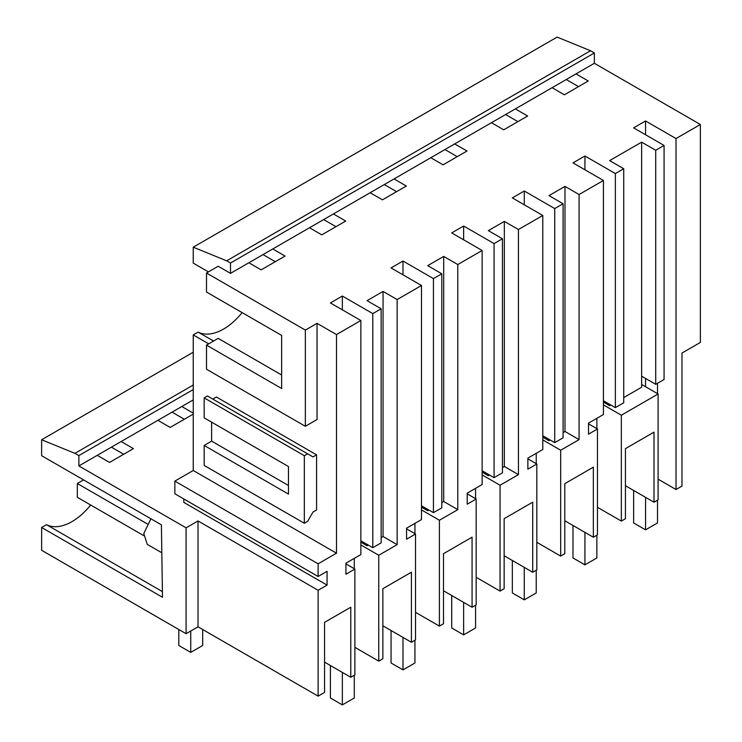 <?xml version="1.0" encoding="UTF-8"?>
<svg xmlns="http://www.w3.org/2000/svg" width="742" height="742" viewBox="0 0 742 742"><rect width="100%" height="100%" fill="white"/><g stroke="black" fill="none" stroke-linecap="round" stroke-linejoin="round"><path stroke-width="1.11" d="M193.245 352.218L41.635 439.756L41.635 455.699L161.404 524.844L162.489 597.273L41.635 527.497L41.635 550.304L186.084 633.705L186.084 527.831L198.021 520.94L318.114 590.28L327.064 585.113L183.812 502.399L183.812 498.958M111.402 447.166L123.701 454.262M172.042 412.153L184.341 419.249M324.56 662.142L350.78 677.288L354.88 674.914L354.88 569.049L345.93 574.225L345.93 563.187L360.853 554.571L360.853 320.507L336.497 334.568L317.038 323.336L317.038 419.555L305.342 426.307L305.342 330.088L206.499 273.019L218.194 266.267L230.493 273.371L230.493 263.03L226.672 260.822L193.245 247.179L193.245 263.122L208.437 271.897M186.084 633.705L198.021 626.814L318.114 696.144L324.56 692.425L324.56 622.352L350.78 607.206L350.78 677.288M676.018 489.516L676.018 138.559L700.365 124.498L700.365 342.433L681.981 353.044L681.981 486.066L676.018 489.516L658.108 479.174M654.008 502.223L658.108 499.858L658.108 393.983L621.342 415.214L621.342 521.079L625.441 518.714L625.441 448.641L654.008 432.15L654.008 502.223L625.441 485.722M621.342 521.079L597.458 507.296M564.792 520.736L593.359 537.236L597.458 534.871L597.458 428.997L588.508 434.172L588.508 423.135L603.432 414.518L603.432 180.464L572.991 162.888L584.928 155.996L615.368 173.563L615.368 407.627L603.432 400.736M563.085 432.586L564.987 431.482L579.075 439.616L560.692 450.227L560.692 556.092L564.792 553.727L564.792 483.654L593.359 467.163L593.359 537.236M560.692 556.092L536.818 542.309M504.152 555.749L532.719 572.249L536.818 569.884L536.818 464.01L527.859 469.185L527.868 458.148L542.782 449.531L542.782 215.477L518.435 229.528L504.347 221.404L488.347 230.632L502.436 238.766L494.079 243.589L494.079 477.653L482.142 470.762M502.436 467.599L504.347 466.495L518.435 474.63L500.052 485.24L500.052 591.105L504.152 588.74L504.152 518.667L532.719 502.176L532.719 572.249M500.052 591.105L476.169 577.322M443.503 590.762L472.07 607.262L476.169 604.888L476.169 499.023L467.219 504.198L467.219 493.161L482.142 484.545L482.142 250.49L451.702 232.914L463.639 226.013L494.079 243.589M441.796 502.612L443.697 501.509L457.786 509.643L439.403 520.253L439.403 626.118L443.503 623.753L443.503 553.68L472.07 537.189L472.07 607.262M439.403 626.118L415.529 612.336M382.863 625.775L411.43 642.275L415.529 639.901L415.529 534.036L406.57 539.211L406.579 528.174L421.493 519.558L421.493 285.494L397.146 299.555L383.058 291.43L367.058 300.658L381.147 308.793L372.79 313.616L372.79 547.679L360.853 540.788M381.147 537.625L383.058 536.522L397.146 544.656L378.763 555.266L378.763 661.131L382.863 658.766L382.863 588.694L411.43 572.193L411.43 642.275M378.763 661.131L354.88 647.349M90.663 505.005A52.571 30.357 -60 0 1 46.514 524.696L41.635 527.497M621.342 415.214L603.432 404.872M658.108 393.983L641.635 384.477M676.018 138.559L645.568 120.983L645.568 134.766M193.245 385.042L74.942 453.353L41.635 439.756M193.245 399.91L78.875 465.939L186.084 527.831M354.88 569.049L345.93 563.883M378.763 555.266L360.853 544.925M360.853 542.17L367.058 545.75L368.264 545.064M415.529 534.036L406.579 528.87M439.403 520.253L421.493 509.912M421.493 507.157L427.707 510.746L428.904 510.051M476.169 499.023L467.219 493.857M500.052 485.24L482.142 474.899M482.142 472.144L488.347 475.733L489.553 475.038M536.818 464.01L527.868 458.844M560.692 450.227L542.782 439.885M542.782 437.131L548.997 440.72L550.193 440.025M597.458 428.997L588.508 423.83M181.799 406.523L193.245 413.127M157.898 420.324L170.187 427.42L193.245 414.11M121.15 441.536L133.449 448.632L109.547 462.433L97.248 455.338M603.432 402.118L609.636 405.707L610.842 405.011M623.725 397.573L641.635 387.231L641.635 376.194L655.715 384.328L664.071 379.505L664.071 145.451L633.631 127.874L645.568 120.983M74.942 453.353L78.875 455.588L193.245 389.559M78.875 465.939L78.875 455.588M615.368 407.627L623.725 402.804L623.725 168.74L609.636 160.606L641.635 142.139L641.635 376.194M609.636 404.316L609.636 405.707M174.862 481.104L174.862 493.782L318.114 576.497L318.114 563.809L174.862 481.104L193.245 470.493L193.245 334.93L198.133 332.119A52.571 30.357 120 0 0 200.563 333.139A52.571 30.357 120 0 0 229.538 325.061A52.571 30.357 120 0 0 242.124 312.614M491.436 122.708L503.735 129.813L527.636 116.012L515.347 108.907L230.493 273.371M505.59 114.537L517.888 121.642M700.365 124.498L594.361 63.293L594.361 52.951L230.493 263.03M594.361 63.293L515.347 108.907M552.085 87.695L564.384 94.8L588.285 80.999L575.987 73.894M566.239 79.524L578.528 86.629M664.071 145.451L655.715 150.274L655.715 384.328M641.635 142.139L655.715 150.274M623.725 168.74L615.368 173.563M263.011 254.589L275.31 261.694M323.66 219.576L335.95 226.681M384.3 184.563L396.599 191.668M444.95 149.55L457.239 156.655M226.672 260.822L590.539 50.744L557.112 37.1L193.245 247.179M590.539 50.744L594.361 52.951M584.928 155.996L584.928 169.779M248.858 262.761L261.156 269.865L285.058 256.064L272.768 248.96M305.342 330.088L317.038 323.336M360.853 320.507L330.413 302.94L342.35 296.039L372.79 313.616M421.493 285.494L391.053 267.927L402.989 261.026L433.439 278.602L433.439 512.666L421.493 505.775M457.786 509.643L457.786 264.542L443.697 256.417L427.707 265.645L441.796 273.779L433.439 278.602M457.786 264.542L482.142 250.49M542.782 215.477L512.342 197.901L524.279 191.009L554.728 208.576L554.728 442.64L542.782 435.749M579.075 439.616L579.075 194.525L564.987 186.39L548.997 195.619L563.085 203.753L554.728 208.576M579.075 194.525L603.432 180.464M454.698 143.92L466.996 151.025L443.095 164.826L430.796 157.721M394.058 178.933L406.347 186.038L382.445 199.839L370.147 192.734M333.408 213.946L345.707 221.051L321.805 234.852L309.507 227.748M318.114 563.809L336.497 553.198L336.497 334.568M318.114 576.497L327.064 571.321L327.064 585.113M318.114 696.144L318.114 590.28M198.021 626.814L198.021 520.94M162.396 591.597L46.514 524.696M161.821 552.781L147.25 544.368L143.781 533.544L150.941 518.806M193.245 334.93L208.697 343.852M336.497 553.198L193.245 470.493M211.628 422.17L211.628 441.128L204.171 445.432L204.171 465.429L304.341 523.258L307.624 521.366L312.994 512.054L316.574 509.986L316.574 454.855L216.404 397.016L212.824 399.085M305.342 426.307L206.499 369.238L206.499 345.113L281.645 388.502L281.645 335.43L206.499 292.042L206.499 273.019M342.35 296.039L342.35 309.831M213.566 341.032L198.133 332.119M206.499 345.113L218.194 338.361L281.645 374.998M304.341 523.258L304.341 455.709L307.624 453.816L312.994 456.914L316.574 454.855M204.171 445.432L288.452 494.098L288.452 466.523L204.171 417.867L204.171 397.879L207.454 395.987L307.624 453.816M204.171 397.879L304.341 455.709M211.628 441.128L288.452 485.481M381.147 308.793L381.147 542.856L372.79 547.679M548.997 439.329L548.997 440.72M564.987 431.482L564.987 186.39M563.085 203.753L563.085 437.817L554.728 442.64M524.279 191.009L524.279 204.792M518.435 474.63L518.435 229.528M488.347 474.342L488.347 475.733M504.347 466.495L504.347 221.404M502.436 238.766L502.436 472.83L494.079 477.653M463.639 226.013L463.639 239.805M427.707 509.355L427.707 510.746M443.697 501.509L443.697 256.417M441.796 273.779L441.796 507.843L433.439 512.666M402.989 261.026L402.989 274.818M397.146 544.656L397.146 299.555M367.058 544.368L367.058 545.75M383.058 536.522L383.058 291.43M645.568 497.353L645.568 529.834L633.631 522.943L633.631 490.462M645.568 378.476L645.568 386.749M645.568 529.834L657.514 522.943L657.514 500.201M657.514 393.64L657.514 383.299M584.928 532.366L584.928 564.847L572.991 557.956L572.991 525.475M584.928 564.847L596.865 557.956L596.865 535.214M596.865 428.653L596.865 418.312M524.279 567.38L524.279 599.861L512.342 592.969L512.342 560.488M524.279 599.861L536.225 592.969L536.225 570.227M536.225 463.667L536.225 453.325M463.639 602.393L463.639 634.874L451.702 627.982L451.702 595.501M463.639 634.874L475.576 627.982L475.576 605.24M475.576 498.68L475.576 488.338M402.989 637.406L402.989 669.887L391.053 662.996L391.053 630.514M402.989 669.887L414.936 662.996L414.936 640.253M414.936 533.693L414.936 523.351M342.35 672.419L342.35 704.9L330.413 698.009L330.413 665.528M342.35 704.9L354.286 698.009L354.286 675.266M354.286 568.706L354.286 558.364M143.586 535.557L77.326 497.307L77.326 483.515L147.25 523.889M202.677 629.494L202.677 645.484L190.74 652.385L178.803 645.484L178.803 629.494M190.74 652.385L190.74 631.015M83.568 479.916L77.326 483.515"/></g></svg>
